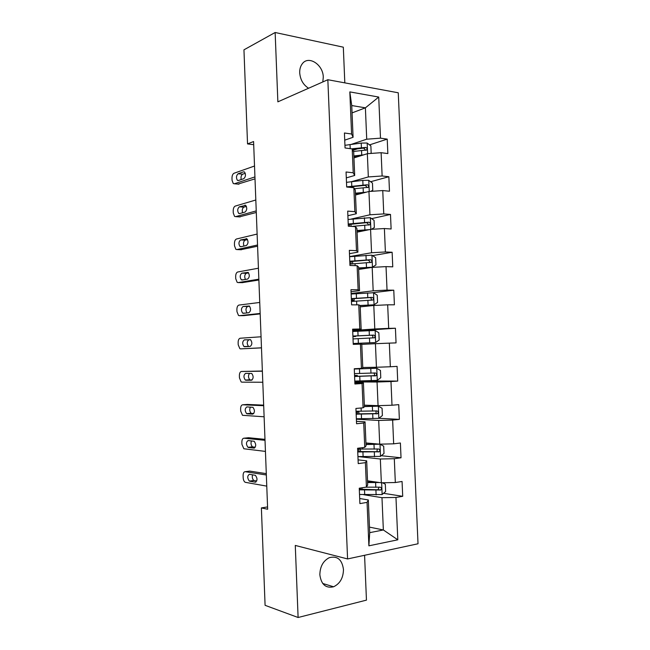 <?xml version="1.0" encoding="UTF-8"?>
<svg xmlns="http://www.w3.org/2000/svg" width="650" height="650" viewBox="0 0 650 650"><rect width="100%" height="100%" fill="white"/><g stroke="black" fill="none" stroke-linecap="round" stroke-linejoin="round"><path stroke-width="0.97" d="M322.806 81.949L323.277 77.252C323.277 64.586 308.344 54.925 302.169 63.944C300.422 66.316 299.601 69.29 299.707 72.841C300.316 79.755 303.274 84.89 308.579 88.246M319.849 574.779C321.197 584.504 325.78 588.51 333.596 586.779C339.999 583.684 343.289 577.923 343.468 569.497C342.079 559.561 337.342 555.628 329.257 557.684C323.164 560.877 320.027 566.581 319.849 574.779M344.817 82.867L343.322 47.182L275.145 32.5L243.953 49.831L247.536 143.918L253.703 144.69M418.023 543.774L398.255 92.788L327.844 79.722L347.579 558.943L418.023 543.774M347.579 558.943L295.279 545.431L298.106 617.5L366.454 600.129L364.577 555.279M352.056 112.897L365.389 107.835L351.748 105.544L353.08 137.28L351.585 134.014L344.427 132.99L345.053 147.972L352.211 148.915L353.218 172.786L346.06 171.99L346.686 187.021L353.844 187.728L354.851 211.664L347.693 211.112L348.319 226.184L355.477 226.655L356.484 250.664L349.326 250.347L349.96 265.468L357.118 265.696L358.134 289.778L350.967 289.697L351.601 304.858L358.767 304.85L359.775 329.006L352.617 329.16L353.251 344.37L360.417 344.126L361.433 368.355L354.266 368.745L354.908 384.004L362.066 383.516L363.09 407.81L355.924 408.452L356.566 423.751L363.724 423.02L364.748 447.387L357.589 448.273L358.231 463.621L365.389 462.646L366.421 487.086L359.255 488.215L359.897 503.604L367.063 502.385L368.883 545.829L397.8 539.809L383.354 529.969L381.981 497.673L363.659 494.691M351.585 134.014L349.822 91.894L378.723 97.061L380.494 138.157L387.221 139.124L369.533 144.893M397.8 539.809L395.972 497.453L402.707 496.308L402.066 481.479L395.33 482.536L394.306 458.705L401.034 457.787L400.392 442.999L393.664 443.828L392.641 420.062L399.368 419.38L398.734 404.633L391.999 405.234L390.983 381.542L397.711 381.079L397.077 366.381L390.341 366.754L389.326 343.127L396.053 342.891L395.419 328.234L388.692 328.38L387.676 304.817L394.404 304.809L393.77 290.192L387.043 290.111L386.027 266.622L392.762 266.841L392.129 252.265L385.393 251.964L384.386 228.54L391.121 228.979L390.488 214.443L383.76 213.915L382.752 190.564L389.48 191.222L388.854 176.727L382.127 175.979L381.119 152.693L387.855 153.571L387.221 139.124M267.564 506.927L261.381 507.918L267.654 509.243L253.581 141.537L247.536 143.918M352.211 148.915L353.697 151.954L354.689 175.459L346.304 177.889M353.949 157.918L367.339 153.701L368.331 176.938L351.886 181.577M354.689 175.459L353.218 172.786M381.119 152.693L367.339 153.701M382.127 175.979L368.331 176.938M353.844 187.728L355.306 190.174L356.298 213.744L347.88 215.719M355.509 195L368.948 191.482L369.939 214.784L351.358 219.034M356.298 213.744L354.851 211.664M382.752 190.564L368.948 191.482M383.76 213.915L369.939 214.784M355.477 226.655L356.915 228.507L357.914 252.151L349.464 253.662M357.069 232.18L370.565 229.377L371.556 252.744L349.586 256.596M357.914 252.151L356.484 250.664M384.386 228.54L370.565 229.377M385.393 251.964L371.556 252.744M357.118 265.696L358.532 266.947L359.531 290.664L351.057 291.72M358.637 269.466L372.182 267.369L373.173 290.81L351.13 293.507M359.531 290.664L358.134 289.778M386.027 266.622L372.182 267.369M387.043 290.111L373.173 290.81M358.767 304.85L360.157 305.5L361.156 329.282L352.649 329.883M360.214 306.865L373.799 305.476L374.798 328.981L352.674 330.517M361.156 329.282L359.775 329.006M387.676 304.817L373.799 305.476M388.692 328.38L374.798 328.981M360.417 344.126L361.782 344.167L362.781 368.022L361.433 368.355M361.79 344.362L375.432 343.696L376.431 367.266L362.765 367.494M389.326 343.127L375.432 343.696M390.341 366.754L376.431 367.266M363.09 407.81L364.414 406.868L363.415 382.947L354.859 382.907M354.819 381.932L377.057 382.021L378.064 405.665L364.349 405.161M363.415 382.947L362.066 383.516M390.983 381.542L377.057 382.021M391.999 405.234L378.064 405.665M364.748 447.387L366.056 445.835L365.048 421.842L356.46 421.33M356.371 419.193L378.698 420.461L379.706 444.169L365.934 442.942M365.048 421.842L363.724 423.02M392.641 420.062L378.698 420.461M393.664 443.828L379.706 444.169M366.421 487.086L367.697 484.908L366.689 460.85L358.069 459.867M358.231 456.584L380.339 459.006L381.347 482.788L367.526 480.821M366.689 460.85L365.389 462.646M394.306 458.705L380.339 459.006M395.33 482.536L381.347 482.788M368.883 545.829L369.704 532.659L368.331 499.972L359.686 498.509M369.476 527.109L383.354 529.969L369.704 532.659M368.331 499.972L367.063 502.385M395.972 497.453L381.981 497.673M298.106 617.5L265.086 605.321L261.381 507.918M275.145 32.5L277.867 101.839L327.844 79.722M353.08 137.28L344.727 140.156M351.585 144.276L366.722 139.197L365.389 107.835L378.723 97.061M351.748 105.544L349.822 91.894M380.494 138.157L366.722 139.197M402.707 496.308L383.516 493.309M401.034 457.787L381.266 455.707M399.368 419.38L378.893 418.275L382.387 415.553L382.078 408.265L378.284 406.169L364.406 406.591M397.711 381.079L359.897 380.973M395.419 328.234L352.698 331.151M393.77 290.192L372.369 292.752M392.129 252.265L372.531 255.621M390.488 214.443L371.637 218.644M388.854 176.727L370.63 181.732M348.603 187.208L352.739 186.631L350.106 187.362M357.427 148.842L352.901 150.312M266.768 486.127L245.196 482.3C244.026 481.528 243.352 480.017 243.189 477.766L243.108 475.621C243.149 473.046 243.847 471.738 245.221 471.697L266.346 474.988M266.289 473.647L249.746 471.104L245.221 471.697M249.681 481.219L249.332 481.098C247.203 478.091 247.227 475.824 249.421 474.289L255.393 475.312C257.554 478.368 257.514 480.651 255.279 482.17L249.681 481.219L253.874 480.464C252.379 479.156 251.94 477.262 252.549 474.784M256.742 481.008L254.223 480.586M379.6 482.536L367.599 482.568M377.203 482.194L367.583 482.081M382.436 482.771L385.32 484.185L385.629 491.514L382.046 494.569L359.515 494.471M362.017 489.458L362.034 487.776M359.32 489.848L380.656 490.003C381.883 488.654 381.713 487.703 380.136 487.167L365.844 487.175M379.056 487.248L377.975 489.759L359.296 489.223M265.444 451.409L243.847 448.76L241.938 444.389L241.857 442.252C241.898 439.676 242.596 438.327 243.961 438.206L265.013 440.302M264.981 439.351L248.487 437.726L243.961 438.206M248.406 447.468L247.983 447.33C245.936 444.389 245.993 442.13 248.146 440.554L254.191 441.285C256.254 444.275 256.189 446.55 253.988 448.11L248.406 447.468L252.525 446.818C250.973 445.323 250.616 443.349 251.453 440.895M255.287 447.224L252.956 446.956M264.111 416.788L242.499 415.301L240.695 411.092L240.614 408.956C240.654 406.38 241.353 404.991 242.71 404.796L263.689 405.706M263.673 405.137L247.236 404.438L242.71 404.796M247.138 413.806L246.634 413.644C244.676 410.767 244.757 408.525 246.886 406.908L252.98 407.339C254.963 410.272 254.873 412.531 252.704 414.131L247.138 413.806L251.176 413.254C249.568 411.531 249.316 409.467 250.421 407.079M253.776 413.538L251.68 413.416M357.931 456.568L380.421 456.398L384.004 453.473L383.695 446.176L379.901 444.194L365.999 444.527M379.901 444.194L365.991 444.186M357.744 451.961L379.104 451.791C380.258 450.442 380.055 449.507 378.511 448.988L357.622 449.052M377.301 449.069L376.935 451.571L376.358 451.693L357.719 451.506M378.284 406.169L364.398 406.388M378.381 406.226L378.804 418.348L356.354 418.779M356.168 414.18L377.561 413.676C378.625 412.344 378.406 411.418 376.894 410.914L356.046 411.279M356.054 411.499L358.857 411.824L356.086 412.384M375.489 410.995C376.439 411.873 376.407 412.734 375.408 413.579L356.151 413.896M262.795 382.249L241.857 382.143L241.158 381.932L239.452 377.877L239.371 375.749C239.411 373.173 240.102 371.743 241.459 371.467L262.373 371.199M262.364 371.012L241.459 371.467M245.879 380.226L245.302 380.055C243.425 377.236 243.531 375.001 245.619 373.352L251.769 373.482C253.671 376.35 253.557 378.601 251.42 380.242L245.879 380.226L249.836 379.787C248.137 377.674 248.04 375.513 249.543 373.311M252.143 379.957L250.421 379.957M261.479 347.807L240.614 348.871L239.826 348.652L238.209 344.744L238.136 342.623C238.168 340.048 238.859 338.577 240.216 338.227L261.056 336.781M240.614 348.871L261.479 347.88M244.619 346.734L243.969 346.548C242.174 343.793 242.304 341.567 244.359 339.877L250.567 339.698C252.387 342.509 252.241 344.752 250.144 346.434L244.619 346.734M248.722 346.507L248.503 346.401C246.699 343.647 246.829 341.429 248.901 339.747L250.461 339.641M260.162 313.446L239.371 315.689L238.501 315.453L236.974 311.691L236.893 309.579C236.933 307.003 237.624 305.492 238.972 305.069L259.74 302.453M243.653 315.648L260.179 313.901M243.36 313.324L242.645 313.137C240.922 310.432 241.077 308.214 243.1 306.483L249.356 306.004C251.095 308.758 250.932 310.993 248.869 312.715L243.36 313.324M246.959 312.926C245.472 310.115 245.7 307.97 247.642 306.467L249.624 306.231M354.786 381.087L377.187 380.396L380.77 377.731L380.461 370.467L376.667 368.257L354.283 369.029M376.667 368.257L354.274 368.948M354.591 376.504L376.017 375.676C377 374.351 376.756 373.449 375.286 372.954L354.469 373.612M354.551 375.416L357.338 375.481L354.559 375.773M373.571 373.027C374.79 373.766 374.887 374.652 373.88 375.684L354.591 376.391M353.218 343.541L375.578 342.558L379.161 340.015L378.852 332.776L375.058 330.452L352.714 331.484M375.578 342.558L353.218 343.501M353.226 343.712L356.005 343.655L353.226 343.817M353.023 338.934L374.465 337.789C375.375 336.481 375.115 335.579 373.677 335.099L352.901 336.05M352.909 336.115L371.418 335.238C373.059 335.66 373.368 336.554 372.352 337.911L374.465 337.789M352.926 336.464L355.704 336.464L352.934 336.676M360.165 305.646L373.969 304.826L377.553 302.412L377.244 295.189L373.457 292.752L351.154 294.036M373.969 304.826L360.116 305.484M351.463 301.47L372.913 300.007C373.758 298.716 373.482 297.83 372.068 297.351L351.341 298.594M351.349 298.829L369.826 297.602C371.426 298.009 371.759 298.886 370.817 300.235L372.913 300.007M351.406 300.072L354.193 300.324L351.431 300.796M358.589 268.247L372.369 267.199L375.952 264.908L375.643 257.709L371.857 255.158L349.594 256.701M372.369 267.199L358.572 267.946M349.903 264.111L371.361 262.332C372.149 261.056 371.849 260.187 370.467 259.716L349.781 261.243M349.798 261.649L368.233 260.081L369.785 261.536M349.887 263.77L351.585 263.933M371.353 229.328L374.351 227.516L374.051 220.342L370.256 217.677L348.043 219.472M367.136 230.084L357.021 230.945M369.33 229.629L357.004 230.514M351.894 226.419L369.809 224.77C370.541 223.511 370.224 222.649 368.875 222.178L348.229 223.998M348.254 224.567L366.649 222.666L368.192 223.99M370.768 191.36L372.759 190.231L372.458 183.072L368.664 180.294L362.806 180.383L346.491 182.341M366.283 192.181L355.428 193.188M363.439 192.928L355.452 193.757M354.445 188.727L368.257 187.314C368.932 186.071 368.607 185.218 367.283 184.754L346.678 186.859M352.739 186.631L365.064 185.356L366.592 186.566M258.846 279.175L238.127 282.588L237.177 282.352L235.739 278.728L235.666 276.616C235.698 274.04 236.389 272.496 237.729 271.993L258.432 268.214M242.222 282.652L258.879 280.012M242.109 279.996L241.329 279.809C239.679 277.16 239.858 274.95 241.849 273.171L248.154 272.391C249.811 275.08 249.624 277.314 247.593 279.077L242.109 279.996M245.416 279.443C244.262 276.632 244.587 274.576 246.382 273.276L248.625 272.878M257.538 244.993L236.893 249.568L235.869 249.332L234.512 245.846L234.431 243.734C234.471 241.158 235.154 239.574 236.494 238.997L257.124 234.057M240.793 249.722L257.587 246.204M240.857 246.756L240.012 246.561C238.444 243.969 238.639 241.768 240.597 239.947L246.943 238.851C248.528 241.491 248.324 243.717 246.326 245.529L240.857 246.756M243.961 246.057C243.076 243.303 243.466 241.345 245.131 240.167L247.553 239.606M256.238 210.901L235.658 216.629L234.569 216.401L233.285 213.037L233.204 210.941C233.244 208.357 233.927 206.741 235.259 206.082L255.816 199.997M239.379 216.873L256.295 212.485M239.606 213.598L238.713 213.411C237.209 210.868 237.421 208.666 239.346 206.806L245.732 205.4C247.252 207.992 247.024 210.21 245.058 212.062L239.606 213.598M242.556 212.769C241.889 210.096 242.328 208.227 243.88 207.139L246.431 206.407M254.93 176.898L234.422 183.771L233.269 183.552L232.058 180.318L231.985 178.222C232.018 175.638 232.7 173.981 234.024 173.257L254.516 166.018M237.973 184.096L255.011 178.856M238.363 180.521L237.412 180.343C235.974 177.848 236.21 175.646 238.103 173.745L243.531 171.844L244.522 172.023C245.968 174.566 245.724 176.784 243.791 178.685L238.363 180.521M241.191 179.562C240.711 176.995 241.191 175.207 242.637 174.2L245.278 173.282M370.354 153.481L371.174 153.043L370.866 145.909L367.079 143.016L361.221 143.081L344.947 145.316M363.659 154.862L353.868 155.959M360.376 155.894L353.892 156.666M353.462 151.466L366.706 149.963C367.331 148.744 366.998 147.899 365.698 147.428L351.553 148.826M352.471 149.443L363.48 148.143L364.983 149.264M255.279 482.17L255.881 482.089M382.135 494.488L381.639 482.779M360.466 488.02L360.523 489.344M364.715 494.723L364.52 490.084M375.806 487.329L375.611 482.674M376.123 494.926L375.928 490.271M377.975 489.759L380.266 490.108M253.988 448.11L254.443 448.061M380.51 456.324L379.998 444.243M362.806 449.15L362.741 447.639M358.841 449.093L358.946 451.579M363.123 456.698L362.928 452.075M374.189 449.15L373.994 444.511M374.506 456.731L374.311 452.083M376.358 451.693L378.641 451.921M361.221 411.263L361.083 407.989M357.297 412.222L357.37 413.92M361.53 418.779L361.343 414.172M372.572 411.084L372.377 406.453M372.897 418.641L372.702 414.009M374.749 413.733L377.024 413.839M244.359 339.877L248.901 339.747M243.888 315.64L239.371 315.689M243.1 306.483L247.642 306.467M377.276 380.331L376.764 368.314M359.637 373.474L359.442 368.883M355.769 375.684L355.802 376.374M359.946 380.973L359.759 376.374M370.971 373.124L370.776 368.509M371.288 380.656L371.093 376.041M373.149 375.879L375.408 375.871M375.668 342.493L375.156 330.509M358.053 335.798L357.866 331.216M358.369 343.273L358.174 338.691M369.363 335.27L369.168 330.671M369.679 342.786L369.484 338.179M371.418 335.238L373.677 335.099M374.059 304.761L373.547 292.809M356.476 298.22L356.289 293.654M352.56 298.716L352.617 300.113M356.761 304.858L356.598 301.113M367.77 297.529L367.575 292.939M368.087 305.021L367.892 300.43M369.826 297.602L372.068 297.351M372.458 267.142L371.946 255.222M354.908 260.756L354.721 256.197M351 261.487L351.106 263.884M355.111 265.631L355.03 263.632M366.169 259.894L365.983 255.312M366.486 267.361L366.291 262.779M368.233 260.081L370.467 259.716M370.849 229.352L370.354 217.742M353.34 223.397L353.153 218.855M349.448 224.364L349.529 226.265M364.585 222.357L364.39 217.799M364.902 229.807L364.707 225.241M366.649 222.666L368.875 222.178M369.233 191.466L368.761 180.367M351.78 186.136L351.593 181.61M363.001 184.933L362.806 180.383M363.309 192.368L363.123 187.809M365.064 185.356L367.283 184.754M242.645 282.661L238.127 282.588M241.849 273.171L246.382 273.276M241.41 249.754L236.893 249.568M240.597 239.947L245.131 240.167M246.066 238.656L246.618 238.688M240.175 216.929L235.658 216.629M239.346 206.806L243.88 207.139M244.798 205.205L245.505 205.262M238.94 184.186L234.422 183.771M238.103 173.745L242.637 174.2M243.531 171.844L244.384 171.933M367.624 153.684L367.177 143.089M350.212 148.647L350.033 144.471M361.416 147.615L361.221 143.081M361.733 155.025L361.538 150.483M363.48 148.143L365.698 147.428M322.717 583.472L333.596 586.779M249.332 481.098L253.874 480.464M378.463 489.669L380.656 490.003M247.983 447.33L252.525 446.818M246.634 413.644L251.176 413.254M360.523 451.652L360.417 449.134M376.935 451.571L379.104 451.791M358.946 413.944L358.857 411.824M375.416 413.579L377.561 413.676M245.302 380.055L249.836 379.787M243.969 346.548L248.503 346.401M242.645 313.137L245.245 313.113M357.37 376.342L357.338 375.481M373.88 375.692L376.017 375.676M355.704 336.464L355.68 335.969M354.193 300.324L354.12 298.586M352.666 263.835L352.56 261.308M369.598 262.616L371.361 262.332M351.098 226.371L351 224.136M368.444 225.062L369.809 224.77M367.104 187.623L368.257 187.314M241.329 279.809L243.059 279.841M240.012 246.561L241.426 246.626M238.713 213.411L239.956 213.501M237.412 180.343L238.558 180.456M365.682 150.296L366.706 149.963"/></g></svg>
